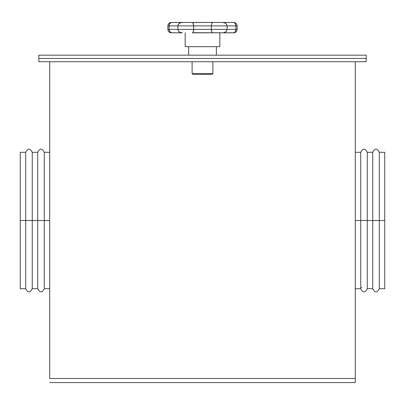 <?xml version="1.0" encoding="UTF-8"?>
<svg xmlns="http://www.w3.org/2000/svg" width="405" height="405" viewBox="0 0 405 405"><rect width="100%" height="100%" fill="white"/><g stroke="black" fill="none" stroke-linecap="round" stroke-linejoin="round"><path stroke-width="0.61" d="M38.804 55.171L366.196 55.171L366.196 58.447L38.804 58.447L366.196 58.447L366.196 55.171L38.804 55.171L38.804 58.447L38.804 55.171M192.107 73.538L192.972 74.409L212.028 74.409L212.893 73.538L192.107 73.538L212.893 73.538L212.893 61.722L212.893 73.538L212.028 74.409L192.972 74.409L192.107 73.538L192.107 61.722L192.107 73.538M188.639 46.686L188.639 55.171L188.639 46.686M216.361 55.171L216.361 46.686L216.361 55.171M185.176 32.825L185.176 46.686L219.824 46.686L219.824 32.825L219.824 46.686L185.176 46.686L185.176 32.825M233.103 22.432L233.685 22.432A3.463 3.463 0 0 1 237.148 25.9A3.463 3.463 0 0 0 233.685 22.432L171.366 22.488L169.594 23.849L169.067 25.9L177.901 25.9L177.901 29.362L169.067 29.362L169.594 31.413L171.366 32.77L182.007 32.825L179.268 31.919L178.286 30.8L177.901 29.362L193.666 29.362L193.666 25.9L177.901 25.9L177.901 29.362L169.067 29.362L169.067 25.9L167.852 25.9L167.852 29.362L167.852 25.9L211.334 25.9L211.334 29.362L227.099 29.362L227.099 25.9L211.334 25.9L211.334 29.362L193.666 29.362L193.666 25.9L235.933 25.9L235.69 24.457L234.611 22.938L235.872 25.156L235.933 29.362L237.148 29.362A3.463 3.463 0 0 1 233.685 32.825L231.741 32.825L233.685 32.825A3.463 3.463 0 0 0 237.148 29.362L227.099 29.362L227.099 25.9L235.933 25.9L235.872 30.107L235.933 29.362L227.099 29.362L226.279 31.413L223.717 32.77L192.679 32.699M234.146 22.66L234.622 22.943L234.146 22.66M235.047 31.919L235.872 30.107L235.047 31.919L233.634 32.77L234.622 32.314M182.407 32.825L174.104 32.825M231.741 32.825L223.099 32.825M171.897 32.825L169.953 31.919L170.378 32.314L169.31 30.8L169.067 29.362L167.852 29.362L169.067 29.362L169.128 25.156L169.594 23.849L170.611 22.786M231.741 22.432L223.099 22.432M182.407 22.432L174.104 22.432M237.148 25.9L235.933 25.9L237.148 25.9L237.148 29.362M224.421 32.597L226.279 31.413L227.099 29.362L211.334 29.362L211.815 31.919L211.375 30.107M212.017 32.314L211.815 31.919M193.185 31.919L193.524 30.8L192.775 32.597L193.367 31.413L193.666 29.362L177.901 29.362L178.286 30.8L179.268 31.919L182.007 32.825M192.881 32.471L192.39 32.825L233.634 32.77M169.128 30.107L169.594 31.413M171.366 32.77L170.854 32.597M235.406 31.413L235.933 29.362M193.625 30.107L193.524 30.8M222.993 32.825L223.717 32.77M212.61 32.825L212.119 32.471M211.633 31.413L211.476 30.8M211.334 29.362L193.666 29.362M235.933 25.9L235.69 24.457L234.622 22.943M222.993 22.432L225.732 23.343L226.714 24.457L227.099 25.9L226.714 24.457L225.732 23.343L222.993 22.432L212.423 22.488L211.633 23.849L211.334 25.9L211.633 23.849L212.321 22.558M223.717 22.488L224.071 22.558M211.476 24.457L212.017 22.943L212.61 22.432L192.39 22.432L193.185 23.343L193.666 25.9L192.881 22.786M212.119 22.786L211.815 23.343M211.375 25.156L211.334 25.9M193.666 25.9L193.625 25.156M193.367 23.849L193.185 23.343L193.367 23.849M192.39 22.432L192.982 22.943L192.39 22.432L180.929 22.558L178.721 23.849L177.901 25.9L178.286 24.457L179.268 23.343L182.007 22.432M192.982 22.943L193.185 23.343M170.378 22.943L171.897 22.432M169.31 24.457L169.594 23.849M170.854 22.66L171.366 22.488M38.804 61.722L366.196 61.722L38.804 61.722L38.804 58.447L366.196 58.447L366.196 61.722L366.196 58.447L38.804 58.447L38.804 61.722M49.714 382.568L355.286 382.568L355.286 378.488L49.714 378.488L49.714 61.722L49.714 378.488L355.286 378.488L355.286 61.722L355.286 382.568L49.714 382.568M384.75 152.3L379.293 152.3L379.293 220.507L384.75 220.507L384.75 152.3L384.75 220.507L379.293 220.507L379.293 152.3L379.293 288.714L379.293 220.507L372.747 220.507L372.747 152.3L372.747 220.507L379.293 220.507L379.293 288.714L384.75 288.714L384.75 220.507L384.75 288.714M372.747 152.3L367.289 152.3L367.289 220.507L372.747 220.507L372.747 152.3C374.929 148.078 377.111 148.078 379.293 152.3M367.289 220.507L367.289 152.3L367.289 288.714L367.289 220.507L360.739 220.507L360.739 152.3L360.739 220.507L367.289 220.507L367.289 288.714L372.747 288.714L372.747 220.507L367.289 220.507M355.286 288.714L360.739 288.714L360.739 220.507L355.286 220.507L360.739 220.507L360.739 152.3C362.926 148.078 365.108 148.078 367.289 152.3M360.739 220.507L360.739 288.714L360.739 220.507M372.747 220.507L372.747 288.714L372.747 220.507M20.25 288.714L25.707 288.714L25.707 220.507L20.25 220.507L20.25 288.714L20.25 220.507L25.707 220.507L25.707 288.714L25.707 152.3L25.707 220.507L32.253 220.507L32.253 288.714L32.253 220.507L25.707 220.507L25.707 152.3L20.25 152.3L20.25 220.507M32.253 288.714L37.711 288.714L37.711 220.507L32.253 220.507L32.253 288.714C30.071 292.936 27.889 292.936 25.707 288.714M37.711 220.507L37.711 152.3L37.711 220.507L44.261 220.507L44.261 288.714L44.261 220.507L37.711 220.507L37.711 152.3L32.253 152.3L32.253 220.507L37.711 220.507M49.714 152.3L44.261 152.3L44.261 220.507L49.714 220.507L44.261 220.507L44.261 288.714C42.074 292.936 39.892 292.936 37.711 288.714M44.261 220.507L44.261 152.3L44.261 220.507M32.253 220.507L32.253 152.3L32.253 220.507M167.852 29.362C168.055 31.468 169.209 32.623 171.315 32.825M167.852 25.9C168.055 23.794 169.209 22.639 171.315 22.432M355.286 152.3L360.739 152.3M361.832 287.621L360.739 287.621M360.739 288.714C362.926 292.936 365.108 292.936 367.289 288.714M372.747 288.714C374.929 292.936 377.111 292.936 379.293 288.714M49.714 288.714L44.261 288.714M44.261 152.3C42.074 148.078 39.892 148.078 37.711 152.3M32.253 152.3C30.071 148.078 27.889 148.078 25.707 152.3"/></g></svg>
